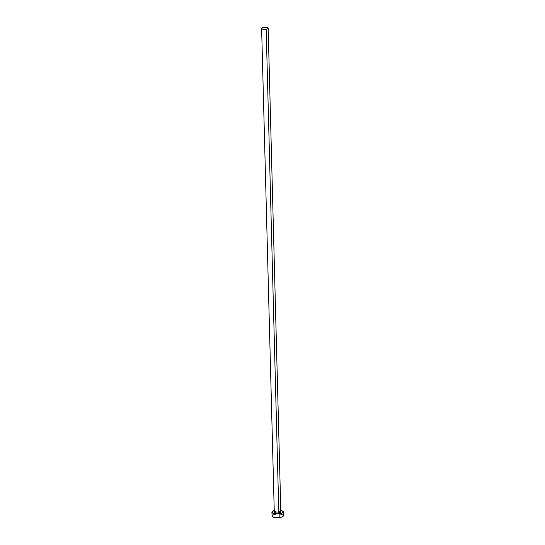 <?xml version="1.0" encoding="UTF-8"?>
<svg xmlns="http://www.w3.org/2000/svg" width="545" height="545" viewBox="0 0 545 545"><rect width="100%" height="100%" fill="white"/><g stroke="black" fill="none" stroke-linecap="round" stroke-linejoin="round"><path stroke-width="0.82" d="M278.836 512.974L266.171 29.246A3.27 1.056 178.5 0 1 261.62 28.388A3.27 1.056 178.5 0 1 263.61 27.366A3.27 1.056 178.5 0 1 268.16 28.217A3.27 1.056 178.5 0 1 266.171 29.246L278.836 512.974L275.77 512.961L274.285 512.123A3.27 1.056 -1.5 0 0 278.836 512.974A3.27 1.056 -1.5 0 0 280.825 511.953L278.836 512.974M273.57 514.712L271.935 516.061A5.723 1.846 -1.5 0 0 279.898 517.552L279.803 513.683A5.723 1.846 178.5 0 1 271.832 512.184A5.723 1.846 178.5 0 1 274.244 510.611M274.326 510.59L271.935 511.823L272.057 516.415L274.523 517.525L279.898 517.552A5.723 1.846 -1.5 0 0 283.38 515.754L283.277 511.884A5.723 1.846 178.5 0 1 279.803 513.683L279.898 517.552L282.446 516.803L283.38 515.754M280.784 510.44A5.723 1.846 178.5 0 1 283.277 511.884L282.283 510.883L280.689 510.42M271.832 512.191L273.549 513.451L277.616 513.881L281.642 513.233L283.277 511.884M279.347 511.115L280.825 511.946L268.16 28.217L267.179 27.495L264.856 27.25L262.554 27.618L261.62 28.395L262.601 29.11L264.925 29.355L267.227 28.987L268.16 28.217M274.339 511.919L276.274 511.094M275.416 514.262L274.428 514.46M283.257 515.393L282.385 514.753M281.663 514.494L280.791 514.289M274.285 512.123L261.62 28.388"/></g></svg>
